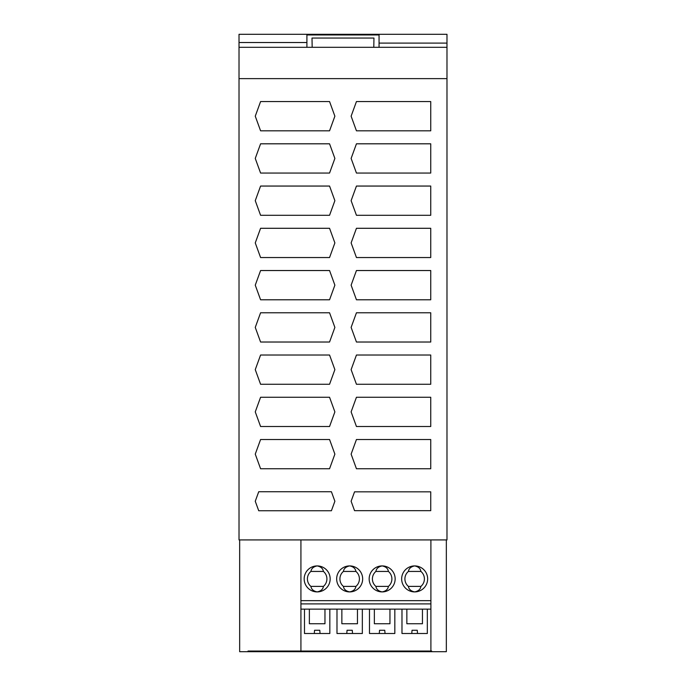 <?xml version="1.0" encoding="UTF-8"?>
<svg xmlns="http://www.w3.org/2000/svg" width="686" height="686" viewBox="0 0 686 686"><rect width="100%" height="100%" fill="white"/><g stroke="black" fill="none" stroke-linecap="round" stroke-linejoin="round"><path stroke-width="1.03" d="M430.902 603.903L300.922 603.903L300.922 600.662L430.902 600.662L430.902 609.134L300.922 609.134L300.922 651.048L431.708 651.048L431.708 651.7L446.337 651.7L446.337 539.916M239.02 42.523L239.02 34.3L446.98 34.3L446.98 47.3L239.02 47.3L239.02 42.523L306.908 42.523M310.904 571.438A9.75 9.75 0 0 0 310.904 586.384C311.375 589.317 313.468 591.152 317.164 591.907A13 13 0 0 1 304.172 578.915A13 13 0 0 1 317.164 565.916A13 13 0 0 1 330.163 578.915A13 13 0 0 1 317.164 591.907C320.868 591.152 322.952 589.317 323.423 586.384A9.75 9.75 0 0 0 323.423 571.438C322.952 568.514 320.868 566.67 317.164 565.916C313.468 566.67 311.375 568.514 310.904 571.438L323.423 571.438M375.894 586.384C376.365 589.317 378.458 591.152 382.153 591.907C385.858 591.152 387.942 589.317 388.413 586.384L375.894 586.384A9.75 9.75 0 0 1 375.894 571.438L388.413 571.438C387.942 568.514 385.858 566.67 382.153 565.916C378.458 566.67 376.365 568.514 375.894 571.438M446.98 47.3L446.98 78.624L239.02 78.624L239.02 47.3M430.902 609.134L430.902 651.048M356.446 228.292L351.121 242.913L356.446 257.542L430.739 257.542L430.739 228.292L356.446 228.292M300.922 600.662L300.922 539.916L446.98 539.916L446.98 78.624M255.261 158.432L260.586 173.052L329.554 173.052L334.879 158.432L329.554 143.811L260.586 143.811L255.261 158.432M356.446 384.271L430.739 384.271L430.739 355.022L356.446 355.022L351.121 369.643L356.446 384.271M329.554 468.752L334.879 454.132L329.554 439.512L260.586 439.512L255.261 454.132L260.586 468.752L329.554 468.752M430.739 270.533L356.446 270.533L351.121 285.162L356.446 299.782L430.739 299.782L430.739 270.533M300.922 651.048L248.023 651.048L248.023 651.7L431.708 651.7M351.121 501.252L354.551 510.676L430.739 510.676L430.739 491.828L354.551 491.828L351.121 501.252M351.121 327.402L356.446 342.022L430.739 342.022L430.739 312.782L356.446 312.782L351.121 327.402M351.121 116.183L356.446 130.812L430.739 130.812L430.739 101.562L356.446 101.562L351.121 116.183M351.121 411.892L356.446 426.512L430.739 426.512L430.739 397.263L356.446 397.263L351.121 411.892M351.121 158.432L356.446 173.052L430.739 173.052L430.739 143.811L356.446 143.811L351.121 158.432M430.739 468.752L430.739 439.512L356.446 439.512L351.121 454.132L356.446 468.752L430.739 468.752M351.121 200.672L356.446 215.293L430.739 215.293L430.739 186.052L356.446 186.052L351.121 200.672M329.554 397.263L260.586 397.263L255.261 411.892L260.586 426.512L329.554 426.512L334.879 411.892L329.554 397.263M329.554 355.022L260.586 355.022L255.261 369.643L260.586 384.271L329.554 384.271L334.879 369.643L329.554 355.022M329.554 312.782L260.586 312.782L255.261 327.402L260.586 342.022L329.554 342.022L334.879 327.402L329.554 312.782M329.554 270.533L260.586 270.533L255.261 285.162L260.586 299.782L329.554 299.782L334.879 285.162L329.554 270.533M329.554 228.292L260.586 228.292L255.261 242.913L260.586 257.542L329.554 257.542L334.879 242.913L329.554 228.292M329.554 186.052L260.586 186.052L255.261 200.672L260.586 215.293L329.554 215.293L334.879 200.672L329.554 186.052M329.554 101.562L260.586 101.562L255.261 116.183L260.586 130.812L329.554 130.812L334.879 116.183L329.554 101.562M331.415 491.742L258.725 491.742L255.261 501.252L258.725 510.753L331.415 510.753L334.879 501.252L331.415 491.742M239.02 78.624L239.02 539.916L300.922 539.916M343.403 586.384L355.923 586.384C355.451 589.317 353.367 591.152 349.663 591.907A13 13 0 0 1 336.663 578.915A13 13 0 0 1 349.663 565.916A13 13 0 0 1 362.662 578.915A13 13 0 0 1 349.663 591.907C345.958 591.152 343.875 589.317 343.403 586.384A9.75 9.75 0 0 1 343.403 571.438L355.923 571.438C355.451 568.514 353.367 566.67 349.663 565.916C345.958 566.67 343.875 568.514 343.403 571.438M420.912 571.438C420.441 568.514 418.357 566.67 414.653 565.916C410.948 566.67 408.865 568.514 408.393 571.438L420.912 571.438A9.75 9.75 0 0 1 420.912 586.384L408.393 586.384C408.865 589.317 410.948 591.152 414.653 591.907C418.357 591.152 420.441 589.317 420.912 586.384M248.023 651.7L239.663 651.7L239.663 539.916M388.413 571.438A9.75 9.75 0 0 1 388.413 586.384M310.904 586.384L323.423 586.384M300.922 609.134L300.922 603.903M382.153 565.916A13 13 0 0 1 395.153 578.915A13 13 0 0 1 382.153 591.907A13 13 0 0 1 369.162 578.915A13 13 0 0 1 382.153 565.916M304.49 609.134L304.49 633.504L320.053 633.504L319.77 630.254L314.565 630.254L319.77 630.254M314.282 633.504L314.565 630.254M309.369 609.134L309.369 623.754L324.967 623.754L324.967 609.134M414.653 565.916A13 13 0 0 1 427.652 578.915A13 13 0 0 1 414.653 591.907A13 13 0 0 1 401.653 578.915A13 13 0 0 1 414.653 565.916M430.902 600.662L430.902 539.916M355.923 571.438A9.75 9.75 0 0 1 355.923 586.384M408.393 586.384A9.75 9.75 0 0 1 408.393 571.438M394.827 609.134L394.827 633.504L385.043 633.504L384.752 630.254L379.555 630.254L384.752 630.254M374.359 609.134L374.359 623.754L389.957 623.754L389.957 609.134M385.043 633.504L369.48 633.504L369.48 609.134M379.272 633.504L379.555 630.254M427.327 609.134L427.327 633.504L401.979 633.504L401.979 609.134M412.054 630.254L417.251 630.254L412.054 630.254L411.763 633.504M406.849 609.134L406.849 623.754L422.447 623.754L422.447 609.134M417.534 633.504L417.251 630.254M362.337 609.134L362.337 633.504L336.989 633.504L336.989 609.134M346.782 633.504L347.065 630.254L352.261 630.254L347.065 630.254M352.544 633.504L352.261 630.254M357.457 609.134L357.457 623.754L341.86 623.754L341.86 609.134M329.837 609.134L329.837 633.504L320.053 633.504M373.793 47.3L373.956 38.047L312.01 38.047L312.173 47.3M306.908 47.3L306.908 34.3M306.908 34.952L379.058 34.952L379.058 47.3M379.058 43.098L446.98 43.098M379.058 34.952L379.058 34.3M342.983 34.952L342.983 34.3"/></g></svg>
